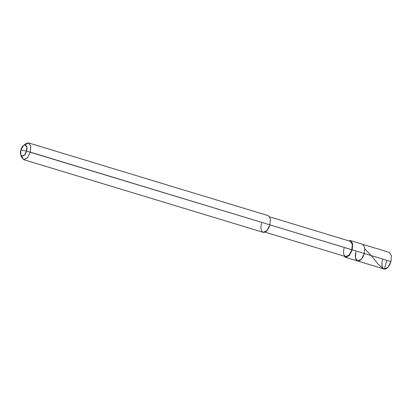 <?xml version="1.0" encoding="UTF-8"?>
<svg xmlns="http://www.w3.org/2000/svg" width="412" height="412" viewBox="0 0 412 412"><rect width="100%" height="100%" fill="white"/><g stroke="black" fill="none" stroke-linecap="round" stroke-linejoin="round"><path stroke-width="0.62" d="M382.511 259.848C381.363 264.962 381.991 268.052 384.386 269.108C387.079 269.098 389.263 266.59 390.947 261.584L388.053 267.259L384.386 269.108L357.575 260.981L361.432 259.184L364.321 253.504L390.947 261.584L364.321 253.504C362.642 258.509 360.454 261.017 357.76 261.028C355.365 259.972 354.742 256.887 355.886 251.768L355.432 257.783L357.575 260.981L345.472 257.309L349.33 255.512L352.224 249.832L364.321 253.504L364.78 247.494L362.637 244.295L364.78 247.494L364.321 253.504L361.432 259.184L357.575 260.981M344.138 248.168C341.157 258.046 349.314 259.72 351.869 249.76L352.224 249.832L352.677 243.822L350.535 240.623L389.258 252.376L391.4 255.569L390.947 261.584M261.496 223.129C260.353 228.243 260.976 231.328 263.371 232.383C266.064 232.373 268.253 229.865 269.932 224.859L26.507 151.127L26.785 147.002L25.256 144.957L23.536 145.493L20.878 149.973L26.507 151.127C24.648 158.373 18.71 157.152 20.878 149.973C22.742 142.727 28.675 143.948 26.507 151.127L20.878 149.973L20.749 154.665L22.13 156.143L24.576 154.912L26.507 151.127L30.334 152.152L269.932 224.859L267.043 230.54L263.186 232.337L23.582 159.624L27.439 157.832L30.334 152.152L27.439 157.832L23.772 159.676L21.702 157.456L20.749 154.665M355.886 251.768C354.742 256.887 355.365 259.972 357.76 261.028C360.454 261.017 362.642 258.509 364.321 253.504L352.224 249.832L349.33 255.512L345.663 257.356L344.041 256.115L345.472 257.309M350.535 240.623L348.681 240.819L350.344 240.577L352.641 243.647L352.224 249.832L269.582 224.787L351.869 249.76L349.222 254.966L345.859 256.655L265.034 232.141M21.342 155.69L23.582 159.624M269.68 216.846L350.324 241.319L352.286 244.249L351.869 249.76M23.536 145.493L25.879 143.7L28.454 142.892L30.751 145.966L30.334 152.152L30.787 146.136L28.644 142.943L268.248 215.651L270.39 218.849L269.932 224.859M28.644 142.943L24.591 144.967M386.683 260.708L385.184 266.193C384.772 268.469 384.144 269.762 383.129 268.557L377.964 264.02C374.699 259.508 370.367 254.518 364.965 249.054"/></g></svg>
